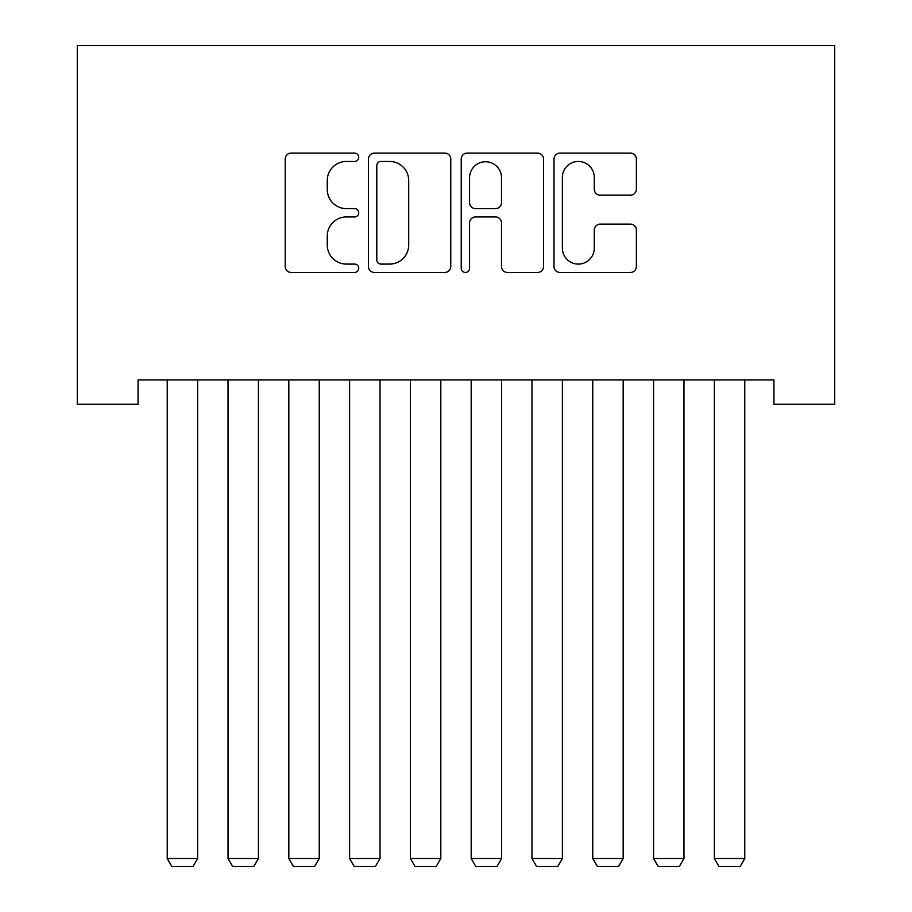 <?xml version="1.0" encoding="UTF-8"?>
<svg xmlns="http://www.w3.org/2000/svg" width="912" height="912" viewBox="0 0 912 912"><rect width="100%" height="100%" fill="white"/><g stroke="black" fill="none" stroke-linecap="round" stroke-linejoin="round"><path stroke-width="1.37" d="M358.735 157.286A4.172 4.172 0 0 0 354.563 153.102L291.156 153.102A5.962 5.962 0 0 0 285.194 159.076L285.194 266.475A5.962 5.962 0 0 0 291.156 272.449L354.563 272.449A4.172 4.172 0 0 0 358.735 268.265A4.172 4.172 0 0 0 354.563 264.092L346.355 264.092A19.095 19.095 0 0 1 327.26 244.997L327.26 236.048A19.095 19.095 0 0 1 346.355 216.953L354.563 216.953A4.172 4.172 0 0 0 358.735 212.77A4.172 4.172 0 0 0 354.563 208.597L346.355 208.597A19.095 19.095 0 0 1 327.26 189.502L327.26 180.553A19.095 19.095 0 0 1 346.355 161.458L354.563 161.458A4.172 4.172 0 0 0 358.735 157.286M630.386 195.168A5.962 5.962 0 0 0 636.359 189.206L636.359 159.076A5.962 5.962 0 0 0 630.386 153.102L559.979 153.102A5.962 5.962 0 0 0 554.006 159.076L554.006 266.475A5.962 5.962 0 0 0 559.979 272.449L630.386 272.449A5.962 5.962 0 0 0 636.359 266.475L636.359 230.075A5.962 5.962 0 0 0 630.386 224.113L600.256 224.113A5.962 5.962 0 0 0 594.282 230.075L594.282 248.132A15.96 15.96 0 0 1 578.322 264.092A15.96 15.96 0 0 1 562.362 248.132L562.362 177.418A15.96 15.96 0 0 1 578.322 161.458A15.96 15.96 0 0 1 594.282 177.418L594.282 189.206A5.962 5.962 0 0 0 600.256 195.168L630.386 195.168M773.935 379.951L138.065 379.951L138.065 404.267L77.269 404.267L77.269 45.6L834.731 45.6L834.731 404.267L773.935 404.267L773.935 379.951M450.779 159.076A5.962 5.962 0 0 0 444.817 153.102L374.399 153.102A5.962 5.962 0 0 0 368.437 159.076L368.437 266.475A5.962 5.962 0 0 0 374.399 272.449L444.817 272.449A5.962 5.962 0 0 0 450.779 266.475L450.779 159.076M467.183 153.102L537.601 153.102A5.962 5.962 0 0 1 543.563 159.076L543.563 266.475A5.962 5.962 0 0 1 537.601 272.449L507.471 272.449A5.962 5.962 0 0 1 501.497 266.475L501.497 222.916A5.962 5.962 0 0 0 495.535 216.953L475.54 216.953A5.962 5.962 0 0 0 469.577 222.916L469.577 268.265A4.172 4.172 0 0 1 465.394 272.449A4.172 4.172 0 0 1 461.221 268.265L461.221 159.076A5.962 5.962 0 0 1 467.183 153.102M380.965 161.458A4.172 4.172 0 0 0 376.793 165.631L376.793 259.92A4.172 4.172 0 0 0 380.965 264.092L389.618 264.092A19.095 19.095 0 0 0 408.713 244.997L408.713 180.553A19.095 19.095 0 0 0 389.618 161.458L380.965 161.458M501.497 177.715A15.96 15.96 0 0 0 485.537 161.755A15.96 15.96 0 0 0 469.577 177.715L469.577 202.635A5.962 5.962 0 0 0 475.54 208.597L495.535 208.597A5.962 5.962 0 0 0 501.497 202.635L501.497 177.715M197.642 379.951L197.642 858.5L167.238 858.5L167.238 379.951M197.642 858.5L193.082 866.4L171.798 866.4L167.238 858.5M258.427 379.951L258.427 858.5L228.034 858.5L228.034 379.951M258.427 858.5L253.867 866.4L232.594 866.4L228.034 858.5M319.223 379.951L319.223 858.5L288.83 858.5L288.83 379.951M319.223 858.5L314.663 866.4L293.379 866.4L288.83 858.5M380.008 379.951L380.008 858.5L349.615 858.5L349.615 379.951M380.008 858.5L375.448 866.4L354.175 866.4L349.615 858.5M440.804 379.951L440.804 858.5L410.411 858.5L410.411 379.951M440.804 858.5L436.244 866.4L414.971 866.4L410.411 858.5M501.589 379.951L501.589 858.5L471.196 858.5L471.196 379.951M501.589 858.5L497.029 866.4L475.756 866.4L471.196 858.5M562.385 379.951L562.385 858.5L531.992 858.5L531.992 379.951M562.385 858.5L557.825 866.4L536.552 866.4L531.992 858.5M623.17 379.951L623.17 858.5L592.777 858.5L592.777 379.951M623.17 858.5L618.621 866.4L597.337 866.4L592.777 858.5M683.966 379.951L683.966 858.5L653.573 858.5L653.573 379.951M683.966 858.5L679.406 866.4L658.133 866.4L653.573 858.5M744.762 379.951L744.762 858.5L714.358 858.5L714.358 379.951M744.762 858.5L740.202 866.4L718.918 866.4L714.358 858.5"/></g></svg>
